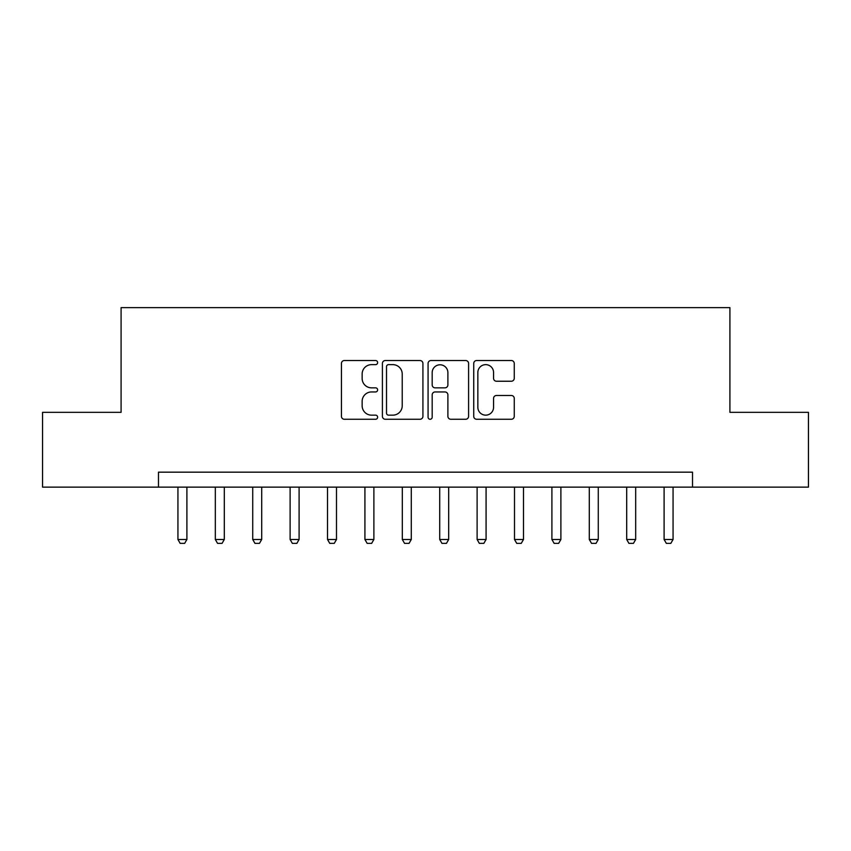 <?xml version="1.0" encoding="UTF-8"?>
<svg xmlns="http://www.w3.org/2000/svg" width="851" height="851" viewBox="0 0 851 851"><rect width="100%" height="100%" fill="white"/><g stroke="black" fill="none" stroke-linecap="round" stroke-linejoin="round"><path stroke-width="1.28" d="M377.631 362.59A2.053 2.053 0 0 0 375.578 360.526L344.378 360.526A2.936 2.936 0 0 0 341.442 363.473L341.442 416.33A2.936 2.936 0 0 0 344.378 419.266L375.578 419.266A2.053 2.053 0 0 0 377.631 417.213A2.053 2.053 0 0 0 375.578 415.15L371.536 415.15A9.393 9.393 0 0 1 362.143 405.757L362.143 401.353A9.393 9.393 0 0 1 371.536 391.949L375.578 391.949A2.053 2.053 0 0 0 377.631 389.896A2.053 2.053 0 0 0 375.578 387.843L371.536 387.843A9.393 9.393 0 0 1 362.143 378.44L362.143 374.036A9.393 9.393 0 0 1 371.536 364.643L375.578 364.643A2.053 2.053 0 0 0 377.631 362.59M511.323 381.237A2.936 2.936 0 0 0 514.259 378.301L514.259 363.473A2.936 2.936 0 0 0 511.323 360.526L476.666 360.526A2.936 2.936 0 0 0 473.73 363.473L473.73 416.33A2.936 2.936 0 0 0 476.666 419.266L511.323 419.266A2.936 2.936 0 0 0 514.259 416.33L514.259 398.417A2.936 2.936 0 0 0 511.323 395.481L496.495 395.481A2.936 2.936 0 0 0 493.559 398.417L493.559 407.299A7.85 7.85 0 0 1 485.698 415.15A7.85 7.85 0 0 1 477.847 407.299L477.847 372.493A7.85 7.85 0 0 1 485.698 364.643A7.85 7.85 0 0 1 493.559 372.493L493.559 378.301A2.936 2.936 0 0 0 496.495 381.237L511.323 381.237M158.477 487.134L42.55 487.134L42.55 412.331L121.087 412.331L121.087 307.626L729.913 307.626L729.913 412.331L808.45 412.331L808.45 487.134L692.523 487.134L692.523 472.167L158.477 472.167L158.477 487.134L692.523 487.134M422.926 363.473A2.936 2.936 0 0 0 419.99 360.526L385.343 360.526A2.936 2.936 0 0 0 382.407 363.473L382.407 416.33A2.936 2.936 0 0 0 385.343 419.266L419.99 419.266A2.936 2.936 0 0 0 422.926 416.33L422.926 363.473M431.01 360.526L465.657 360.526A2.936 2.936 0 0 1 468.593 363.473L468.593 416.33A2.936 2.936 0 0 1 465.657 419.266L450.828 419.266A2.936 2.936 0 0 1 447.892 416.33L447.892 394.885A2.936 2.936 0 0 0 444.956 391.949L435.116 391.949A2.936 2.936 0 0 0 432.18 394.885L432.18 417.213A2.053 2.053 0 0 1 430.127 419.266A2.053 2.053 0 0 1 428.074 417.213L428.074 363.473A2.936 2.936 0 0 1 431.01 360.526M388.567 364.643A2.053 2.053 0 0 0 386.514 366.696L386.514 413.097A2.053 2.053 0 0 0 388.567 415.15L392.832 415.15A9.393 9.393 0 0 0 402.225 405.757L402.225 374.036A9.393 9.393 0 0 0 392.832 364.643L388.567 364.643M447.892 372.642A7.85 7.85 0 0 0 440.041 364.792A7.85 7.85 0 0 0 432.18 372.642L432.18 384.907A2.936 2.936 0 0 0 435.116 387.843L444.956 387.843A2.936 2.936 0 0 0 447.892 384.907L447.892 372.642M177.933 487.134L177.933 539.491L186.901 539.491L186.901 487.134M186.901 539.491L184.656 543.374L180.167 543.374L177.933 539.491M215.324 487.134L215.324 539.491L224.302 539.491L224.302 487.134M224.302 539.491L222.058 543.374L217.569 543.374L215.324 539.491M252.726 487.134L252.726 539.491L261.704 539.491L261.704 487.134M261.704 539.491L259.459 543.374L254.97 543.374L252.726 539.491M290.117 487.134L290.117 539.491L299.095 539.491L299.095 487.134M299.095 539.491L296.85 543.374L292.361 543.374L290.117 539.491M327.518 487.134L327.518 539.491L336.496 539.491L336.496 487.134M336.496 539.491L334.252 543.374L329.762 543.374L327.518 539.491M364.919 487.134L364.919 539.491L373.887 539.491L373.887 487.134M373.887 539.491L371.642 543.374L367.164 543.374L364.919 539.491M402.31 487.134L402.31 539.491L411.288 539.491L411.288 487.134M411.288 539.491L409.044 543.374L404.555 543.374L402.31 539.491M439.712 487.134L439.712 539.491L448.69 539.491L448.69 487.134M448.69 539.491L446.445 543.374L441.956 543.374L439.712 539.491M477.113 487.134L477.113 539.491L486.081 539.491L486.081 487.134M486.081 539.491L483.836 543.374L479.347 543.374M477.113 539.491L479.358 543.374M514.504 487.134L514.504 539.491L523.482 539.491L523.482 487.134M523.482 539.491L521.237 543.374L516.748 543.374L514.504 539.491M551.905 487.134L551.905 539.491L560.883 539.491L560.883 487.134M560.883 539.491L558.639 543.374L554.15 543.374L551.905 539.491M589.296 487.134L589.296 539.491L598.274 539.491L598.274 487.134M598.274 539.491L596.03 543.374L591.541 543.374L589.296 539.491M626.698 487.134L626.698 539.491L635.676 539.491L635.676 487.134M635.676 539.491L633.431 543.374L628.942 543.374L626.698 539.491M664.099 487.134L664.099 539.491L673.067 539.491L673.067 487.134M673.067 539.491L670.822 543.374L666.344 543.374L664.099 539.491"/></g></svg>
